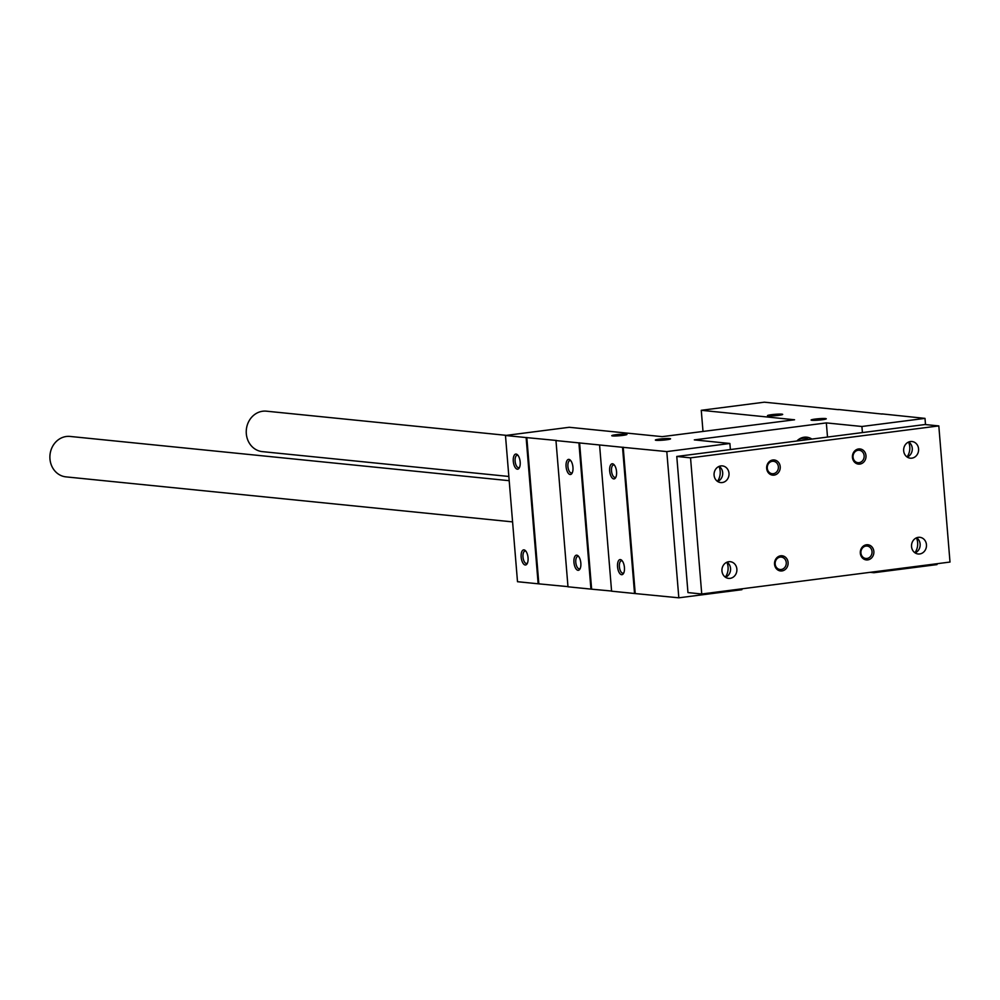 <?xml version="1.0" encoding="UTF-8"?>
<svg xmlns="http://www.w3.org/2000/svg" width="1000" height="1000" viewBox="0 0 1000 1000"><rect width="100%" height="100%" fill="white"/><g stroke="black" fill="none" stroke-linecap="round" stroke-linejoin="round"><path stroke-width="1.5" d="M566.075 466.6A7.625 3.388 82.7 0 1 570.337 460.163A7.625 3.388 82.7 0 1 572.875 466.512A7.625 3.388 82.7 0 1 572.025 473.288A7.625 3.388 82.7 0 1 568.488 473.512A7.625 3.388 82.7 0 1 566.075 466.6M573.95 562.4A7.625 3.388 82.7 0 1 578.212 555.962A7.625 3.388 82.7 0 1 580.75 562.312A7.625 3.388 82.7 0 1 579.9 569.087A7.625 3.388 82.7 0 1 576.375 569.312A7.625 3.388 82.7 0 1 573.95 562.4M555.962 440.575L578.913 442.887L590.938 589.113L567.987 586.8L555.962 440.575L556.638 440.487L526.125 437.562L538.15 583.787L517.5 581.712L505.475 435.487L526.125 437.562M609.675 470.988A7.625 3.388 82.7 0 1 613.938 464.562A7.625 3.388 82.7 0 1 616.475 470.9A7.625 3.388 82.7 0 1 615.625 477.688A7.625 3.388 82.7 0 1 612.1 477.912A7.625 3.388 82.7 0 1 609.675 470.988M617.55 566.788A7.625 3.388 82.7 0 1 621.812 560.363A7.625 3.388 82.7 0 1 624.35 566.712A7.625 3.388 82.7 0 1 623.5 573.488A7.625 3.388 82.7 0 1 619.975 573.713A7.625 3.388 82.7 0 1 617.55 566.788M611.587 591.188L634.538 593.5L622.525 447.287L599.575 444.975L611.587 591.188M838.475 409.663L764.35 402.188L701.263 410.3L703 431.4M701.263 410.3L794.562 419.775L662.175 436.65L569.237 427.287L505.475 435.487M521.163 557.075A7.625 3.388 82.7 0 1 525.425 550.65A7.625 3.388 82.7 0 1 527.962 556.987A7.625 3.388 82.7 0 1 527.112 563.775A7.625 3.388 82.7 0 1 523.587 564A7.625 3.388 82.7 0 1 521.163 557.075M513.288 461.275A7.625 3.388 82.7 0 1 517.55 454.85A7.625 3.388 82.7 0 1 520.087 461.188A7.625 3.388 82.7 0 1 519.237 467.975A7.625 3.388 82.7 0 1 515.712 468.188A7.625 3.388 82.7 0 1 513.288 461.275M741.838 588.825L741.9 589.7L678.825 597.812L666.8 451.587L729.887 443.475L730.387 449.562M729.887 443.475L694.312 439.888L826.338 422.9L827.513 437.062M796.875 441A13.975 12.45 -84.2 0 1 806.688 437.188A13.975 12.45 -84.2 0 1 811.875 439.075M870.088 572.325L873.938 572.712L937.025 564.6L936.95 563.725M826.338 422.9L861.912 426.488L862.412 432.575M873.863 571.838L873.938 572.712M861.912 426.488L925 418.375L925.512 424.562M882.087 414.05L838.462 409.5M599.575 444.975L578.913 442.887M666.8 451.587L622.525 447.287M882.075 413.9L925 418.375M615.913 434.712A7.625 0.7 175.3 0 1 623.587 434.125A7.625 0.7 175.3 0 1 626.912 434.5A7.625 0.7 175.3 0 1 619.412 435.75A7.625 0.7 175.3 0 1 611.788 435.737A7.625 0.7 175.3 0 1 615.913 434.712M771.637 414.675A7.625 0.7 175.3 0 1 779.325 414.087A7.625 0.7 175.3 0 1 782.65 414.462A7.625 0.7 175.3 0 1 775.138 415.725A7.625 0.7 175.3 0 1 767.525 415.712A7.625 0.7 175.3 0 1 771.637 414.675M659.513 439.1A7.625 0.7 175.3 0 1 667.2 438.512A7.625 0.7 175.3 0 1 670.525 438.888A7.625 0.7 175.3 0 1 663.012 440.15A7.625 0.7 175.3 0 1 655.4 440.138A7.625 0.7 175.3 0 1 659.513 439.1M815.238 419.075A7.625 0.7 175.3 0 1 822.925 418.488A7.625 0.7 175.3 0 1 826.25 418.862A7.625 0.7 175.3 0 1 818.737 420.112A7.625 0.7 175.3 0 1 811.125 420.1A7.625 0.7 175.3 0 1 815.238 419.075M567.975 586.638L538.15 583.787M678.825 597.812L634.538 593.5M611.575 591.038L590.938 589.113M802.712 437.5A13.975 12.45 -84.2 0 1 803.913 438.188M616 476.912A6.25 2.775 82.7 0 1 615.138 477.375A6.25 2.775 82.7 0 1 611.512 470.9A6.25 2.775 82.7 0 1 613.538 464.988A6.25 2.775 82.7 0 1 614.487 465.213M623.875 572.712A6.25 2.775 82.7 0 1 623.013 573.175A6.25 2.775 82.7 0 1 619.4 566.7A6.25 2.775 82.7 0 1 621.425 560.788A6.25 2.775 82.7 0 1 622.375 561.013M572.388 472.512A6.25 2.775 82.7 0 1 571.525 472.975A6.25 2.775 82.7 0 1 567.913 466.5A6.25 2.775 82.7 0 1 569.938 460.588A6.25 2.775 82.7 0 1 570.887 460.825M580.275 568.325A6.25 2.775 82.7 0 1 579.412 568.787A6.25 2.775 82.7 0 1 575.788 562.3A6.25 2.775 82.7 0 1 577.812 556.388A6.25 2.775 82.7 0 1 578.763 556.625M519.612 467.2A6.25 2.775 82.7 0 1 518.75 467.663A6.25 2.775 82.7 0 1 515.125 461.188A6.25 2.775 82.7 0 1 517.15 455.275A6.25 2.775 82.7 0 1 518.1 455.5M527.487 563A6.25 2.775 82.7 0 1 526.625 563.462A6.25 2.775 82.7 0 1 523 556.987A6.25 2.775 82.7 0 1 525.025 551.075A6.25 2.775 82.7 0 1 525.975 551.3M579.587 442.8L591.613 589.025M623.2 447.2L635.212 593.425M526.812 437.488L538.825 583.7M938.812 425.913L690.537 457.837L701.737 593.987L950 562.05L938.812 425.913L925.037 424.525L676.775 456.45L690.537 457.837M676.775 456.45L687.962 592.6L701.737 593.987M718.975 466.438A13.975 12.45 -84.2 0 1 717.463 481.362M726.85 562.238A13.975 12.45 -84.2 0 1 725.35 577.163M916.438 537.85A13.975 12.45 -84.2 0 1 914.925 552.775M908.562 442.05A13.975 12.45 -84.2 0 1 907.05 456.975M714.087 475.2A8.387 7.475 -84.2 0 1 722.375 465.9A8.387 7.475 -84.2 0 1 728.975 474.988A8.387 7.475 -84.2 0 1 720.7 482.575A8.387 7.475 -84.2 0 1 714.087 475.2M721.963 571A8.387 7.475 -84.2 0 1 730.263 561.7A8.387 7.475 -84.2 0 1 736.85 570.788A8.387 7.475 -84.2 0 1 728.575 578.375A8.387 7.475 -84.2 0 1 721.963 571M911.55 546.613A8.387 7.475 -84.2 0 1 919.837 537.312A8.387 7.475 -84.2 0 1 926.438 546.4A8.387 7.475 -84.2 0 1 918.162 553.987A8.387 7.475 -84.2 0 1 911.55 546.613M903.675 450.812A8.387 7.475 -84.2 0 1 911.963 441.512A8.387 7.475 -84.2 0 1 918.562 450.6A8.387 7.475 -84.2 0 1 910.288 458.188A8.387 7.475 -84.2 0 1 903.675 450.812M766.675 468.425A7.625 6.787 -84.2 0 1 776.3 460.575A7.625 6.787 -84.2 0 1 777.375 473.675A7.625 6.787 -84.2 0 1 766.675 468.425M774.55 564.237A7.625 6.787 -84.2 0 1 784.175 556.375A7.625 6.787 -84.2 0 1 785.25 569.475A7.625 6.787 -84.2 0 1 774.55 564.237M860.325 553.2A7.625 6.787 -84.2 0 1 869.938 545.35A7.625 6.787 -84.2 0 1 871.012 558.45A7.625 6.787 -84.2 0 1 860.325 553.2M852.45 457.4A7.625 6.787 -84.2 0 1 862.062 449.538A7.625 6.787 -84.2 0 1 863.138 462.638A7.625 6.787 -84.2 0 1 852.45 457.4M853.05 457.175A6.25 5.562 -84.2 0 1 859.225 450.25A6.25 5.562 -84.2 0 1 864.125 457.025A6.25 5.562 -84.2 0 1 857.962 462.675A6.25 5.562 -84.2 0 1 853.05 457.175M860.925 552.975A6.25 5.562 -84.2 0 1 867.1 546.05A6.25 5.562 -84.2 0 1 872.013 552.825A6.25 5.562 -84.2 0 1 865.837 558.475A6.25 5.562 -84.2 0 1 860.925 552.975M775.163 564.012A6.25 5.562 -84.2 0 1 781.338 557.087A6.25 5.562 -84.2 0 1 786.237 563.862A6.25 5.562 -84.2 0 1 780.075 569.513A6.25 5.562 -84.2 0 1 775.163 564.012M767.275 468.212A6.25 5.562 -84.2 0 1 773.45 461.287A6.25 5.562 -84.2 0 1 778.363 468.05A6.25 5.562 -84.2 0 1 772.2 473.713A6.25 5.562 -84.2 0 1 767.275 468.212M908.725 441.975A8.387 7.475 -84.2 0 1 912.25 449.963A8.387 7.475 -84.2 0 1 907.212 457.088M916.612 537.788A8.387 7.475 -84.2 0 1 920.125 545.763A8.387 7.475 -84.2 0 1 915.088 552.888M727.025 562.175A8.387 7.475 -84.2 0 1 730.537 570.15A8.387 7.475 -84.2 0 1 725.5 577.275M719.15 466.362A8.387 7.475 -84.2 0 1 722.663 474.35A8.387 7.475 -84.2 0 1 717.625 481.475M509.188 480.688L70.05 436.438A20.325 18.113 95.8 0 0 50 454.85A20.325 18.113 95.8 0 0 65.975 476.875L512.575 521.888M506.413 435.363L266.413 411.175A20.325 18.113 95.8 0 0 246.35 429.588A20.325 18.113 95.8 0 0 262.337 451.625L508.837 476.463M801.375 440.425A11.175 9.963 -84.2 0 1 803.45 439.913A11.175 9.963 -84.2 0 1 805.562 439.888M797.138 440.737A12.7 11.312 -84.2 0 1 802.638 438.325A12.7 11.312 -84.2 0 1 804.95 438.288A12.7 11.312 -84.2 0 1 808.787 439.475M804.95 438.288L801.4 437.938"/></g></svg>
